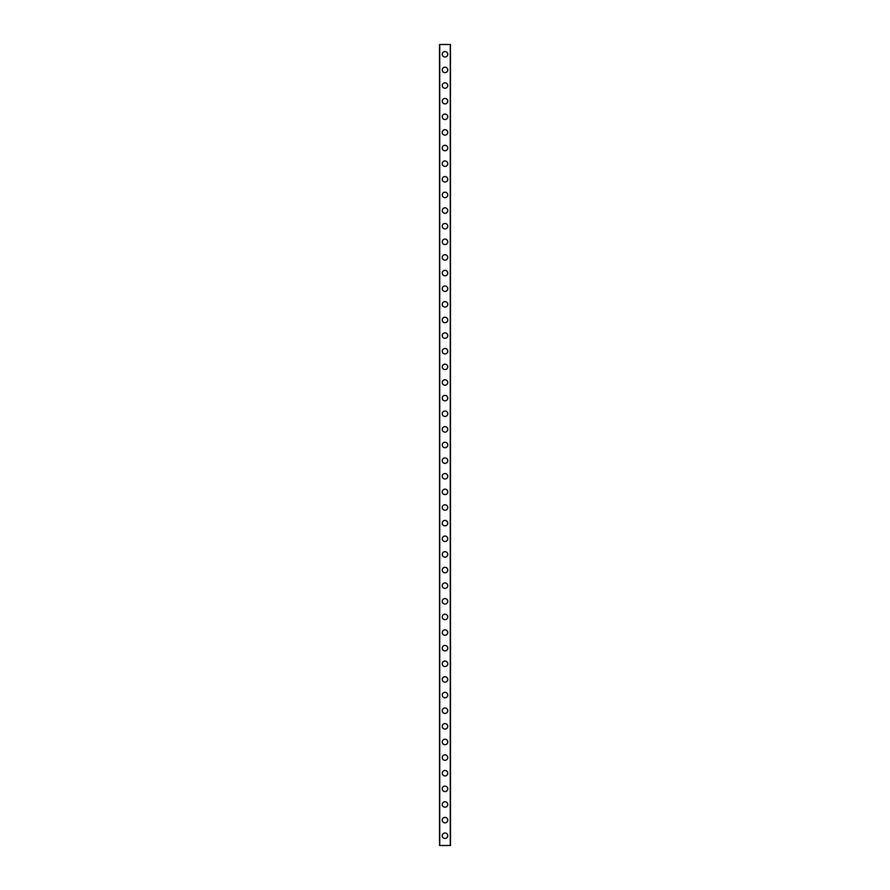 <?xml version="1.0" encoding="UTF-8"?>
<svg xmlns="http://www.w3.org/2000/svg" width="890" height="890" viewBox="0 0 890 890"><rect width="100%" height="100%" fill="white"/><g stroke="black" fill="none" stroke-linecap="round" stroke-linejoin="round"><path stroke-width="1.33" d="M442.263 835.732A2.737 2.737 0 0 1 445 832.995A2.737 2.737 0 0 1 447.737 835.732A2.737 2.737 0 0 1 445 838.469A2.737 2.737 0 0 1 442.263 835.732M442.263 820.102A2.737 2.737 0 0 1 445 817.365A2.737 2.737 0 0 1 447.737 820.102A2.737 2.737 0 0 1 445 822.838A2.737 2.737 0 0 1 442.263 820.102M442.263 804.471A2.737 2.737 0 0 1 445 801.734A2.737 2.737 0 0 1 447.737 804.471A2.737 2.737 0 0 1 445 807.208A2.737 2.737 0 0 1 442.263 804.471M442.263 788.84A2.737 2.737 0 0 1 445 786.104A2.737 2.737 0 0 1 447.737 788.84A2.737 2.737 0 0 1 445 791.577A2.737 2.737 0 0 1 442.263 788.84M442.263 773.21A2.737 2.737 0 0 1 445 770.484A2.737 2.737 0 0 1 447.737 773.21A2.737 2.737 0 0 1 445 775.947A2.737 2.737 0 0 1 442.263 773.21M442.263 757.59A2.737 2.737 0 0 1 445 754.854A2.737 2.737 0 0 1 447.737 757.59A2.737 2.737 0 0 1 445 760.316A2.737 2.737 0 0 1 442.263 757.59M442.263 741.96A2.737 2.737 0 0 1 445 739.223A2.737 2.737 0 0 1 447.737 741.96A2.737 2.737 0 0 1 445 744.696A2.737 2.737 0 0 1 442.263 741.96M442.263 726.329A2.737 2.737 0 0 1 445 723.592A2.737 2.737 0 0 1 447.737 726.329A2.737 2.737 0 0 1 445 729.066A2.737 2.737 0 0 1 442.263 726.329M442.263 710.698A2.737 2.737 0 0 1 445 707.962A2.737 2.737 0 0 1 447.737 710.698A2.737 2.737 0 0 1 445 713.435A2.737 2.737 0 0 1 442.263 710.698M442.263 695.068A2.737 2.737 0 0 1 445 692.331A2.737 2.737 0 0 1 447.737 695.068A2.737 2.737 0 0 1 445 697.805A2.737 2.737 0 0 1 442.263 695.068M442.263 679.437A2.737 2.737 0 0 1 445 676.7A2.737 2.737 0 0 1 447.737 679.437A2.737 2.737 0 0 1 445 682.174A2.737 2.737 0 0 1 442.263 679.437M442.263 663.806A2.737 2.737 0 0 1 445 661.07A2.737 2.737 0 0 1 447.737 663.806A2.737 2.737 0 0 1 445 666.543A2.737 2.737 0 0 1 442.263 663.806M442.263 648.176A2.737 2.737 0 0 1 445 645.45A2.737 2.737 0 0 1 447.737 648.176A2.737 2.737 0 0 1 445 650.913A2.737 2.737 0 0 1 442.263 648.176M442.263 632.556A2.737 2.737 0 0 1 445 629.82A2.737 2.737 0 0 1 447.737 632.556A2.737 2.737 0 0 1 445 635.282A2.737 2.737 0 0 1 442.263 632.556M442.263 616.926A2.737 2.737 0 0 1 445 614.189A2.737 2.737 0 0 1 447.737 616.926A2.737 2.737 0 0 1 445 619.663A2.737 2.737 0 0 1 442.263 616.926M442.263 601.295A2.737 2.737 0 0 1 445 598.558A2.737 2.737 0 0 1 447.737 601.295A2.737 2.737 0 0 1 445 604.032A2.737 2.737 0 0 1 442.263 601.295M442.263 585.665A2.737 2.737 0 0 1 445 582.928A2.737 2.737 0 0 1 447.737 585.665A2.737 2.737 0 0 1 445 588.401A2.737 2.737 0 0 1 442.263 585.665M442.263 570.034A2.737 2.737 0 0 1 445 567.297A2.737 2.737 0 0 1 447.737 570.034A2.737 2.737 0 0 1 445 572.771A2.737 2.737 0 0 1 442.263 570.034M442.263 554.403A2.737 2.737 0 0 1 445 551.667A2.737 2.737 0 0 1 447.737 554.403A2.737 2.737 0 0 1 445 557.14A2.737 2.737 0 0 1 442.263 554.403M442.263 538.773A2.737 2.737 0 0 1 445 536.036A2.737 2.737 0 0 1 447.737 538.773A2.737 2.737 0 0 1 445 541.509A2.737 2.737 0 0 1 442.263 538.773M442.263 523.142A2.737 2.737 0 0 1 445 520.416A2.737 2.737 0 0 1 447.737 523.142A2.737 2.737 0 0 1 445 525.879A2.737 2.737 0 0 1 442.263 523.142M442.263 507.522A2.737 2.737 0 0 1 445 504.786A2.737 2.737 0 0 1 447.737 507.522A2.737 2.737 0 0 1 445 510.248A2.737 2.737 0 0 1 442.263 507.522M442.263 491.892A2.737 2.737 0 0 1 445 489.155A2.737 2.737 0 0 1 447.737 491.892A2.737 2.737 0 0 1 445 494.618A2.737 2.737 0 0 1 442.263 491.892M442.263 476.261A2.737 2.737 0 0 1 445 473.524A2.737 2.737 0 0 1 447.737 476.261A2.737 2.737 0 0 1 445 478.998A2.737 2.737 0 0 1 442.263 476.261M442.263 460.631A2.737 2.737 0 0 1 445 457.894A2.737 2.737 0 0 1 447.737 460.631A2.737 2.737 0 0 1 445 463.367A2.737 2.737 0 0 1 442.263 460.631M442.263 445A2.737 2.737 0 0 1 445 442.263A2.737 2.737 0 0 1 447.737 445A2.737 2.737 0 0 1 445 447.737A2.737 2.737 0 0 1 442.263 445M442.263 429.369A2.737 2.737 0 0 1 445 426.633A2.737 2.737 0 0 1 447.737 429.369A2.737 2.737 0 0 1 445 432.106A2.737 2.737 0 0 1 442.263 429.369M442.263 413.739A2.737 2.737 0 0 1 445 411.002A2.737 2.737 0 0 1 447.737 413.739A2.737 2.737 0 0 1 445 416.476A2.737 2.737 0 0 1 442.263 413.739M442.263 398.108A2.737 2.737 0 0 1 445 395.382A2.737 2.737 0 0 1 447.737 398.108A2.737 2.737 0 0 1 445 400.845A2.737 2.737 0 0 1 442.263 398.108M442.263 382.478A2.737 2.737 0 0 1 445 379.752A2.737 2.737 0 0 1 447.737 382.478A2.737 2.737 0 0 1 445 385.214A2.737 2.737 0 0 1 442.263 382.478M442.263 366.858A2.737 2.737 0 0 1 445 364.121A2.737 2.737 0 0 1 447.737 366.858A2.737 2.737 0 0 1 445 369.584A2.737 2.737 0 0 1 442.263 366.858M442.263 351.227A2.737 2.737 0 0 1 445 348.491A2.737 2.737 0 0 1 447.737 351.227A2.737 2.737 0 0 1 445 353.964A2.737 2.737 0 0 1 442.263 351.227M442.263 335.597A2.737 2.737 0 0 1 445 332.86A2.737 2.737 0 0 1 447.737 335.597A2.737 2.737 0 0 1 445 338.334A2.737 2.737 0 0 1 442.263 335.597M442.263 319.966A2.737 2.737 0 0 1 445 317.229A2.737 2.737 0 0 1 447.737 319.966A2.737 2.737 0 0 1 445 322.703A2.737 2.737 0 0 1 442.263 319.966M442.263 304.336A2.737 2.737 0 0 1 445 301.599A2.737 2.737 0 0 1 447.737 304.336A2.737 2.737 0 0 1 445 307.072A2.737 2.737 0 0 1 442.263 304.336M442.263 288.705A2.737 2.737 0 0 1 445 285.968A2.737 2.737 0 0 1 447.737 288.705A2.737 2.737 0 0 1 445 291.442A2.737 2.737 0 0 1 442.263 288.705M442.263 273.074A2.737 2.737 0 0 1 445 270.338A2.737 2.737 0 0 1 447.737 273.074A2.737 2.737 0 0 1 445 275.811A2.737 2.737 0 0 1 442.263 273.074M442.263 257.444A2.737 2.737 0 0 1 445 254.718A2.737 2.737 0 0 1 447.737 257.444A2.737 2.737 0 0 1 445 260.18A2.737 2.737 0 0 1 442.263 257.444M442.263 241.824A2.737 2.737 0 0 1 445 239.087A2.737 2.737 0 0 1 447.737 241.824A2.737 2.737 0 0 1 445 244.55A2.737 2.737 0 0 1 442.263 241.824M442.263 226.194A2.737 2.737 0 0 1 445 223.457A2.737 2.737 0 0 1 447.737 226.194A2.737 2.737 0 0 1 445 228.93A2.737 2.737 0 0 1 442.263 226.194M442.263 210.563A2.737 2.737 0 0 1 445 207.826A2.737 2.737 0 0 1 447.737 210.563A2.737 2.737 0 0 1 445 213.3A2.737 2.737 0 0 1 442.263 210.563M442.263 194.932A2.737 2.737 0 0 1 445 192.196A2.737 2.737 0 0 1 447.737 194.932A2.737 2.737 0 0 1 445 197.669A2.737 2.737 0 0 1 442.263 194.932M442.263 179.302A2.737 2.737 0 0 1 445 176.565A2.737 2.737 0 0 1 447.737 179.302A2.737 2.737 0 0 1 445 182.038A2.737 2.737 0 0 1 442.263 179.302M442.263 163.671A2.737 2.737 0 0 1 445 160.934A2.737 2.737 0 0 1 447.737 163.671A2.737 2.737 0 0 1 445 166.408A2.737 2.737 0 0 1 442.263 163.671M442.263 148.04A2.737 2.737 0 0 1 445 145.304A2.737 2.737 0 0 1 447.737 148.04A2.737 2.737 0 0 1 445 150.777A2.737 2.737 0 0 1 442.263 148.04M442.263 132.41A2.737 2.737 0 0 1 445 129.684A2.737 2.737 0 0 1 447.737 132.41A2.737 2.737 0 0 1 445 135.147A2.737 2.737 0 0 1 442.263 132.41M442.263 116.79A2.737 2.737 0 0 1 445 114.053A2.737 2.737 0 0 1 447.737 116.79A2.737 2.737 0 0 1 445 119.516A2.737 2.737 0 0 1 442.263 116.79M442.263 101.16A2.737 2.737 0 0 1 445 98.423A2.737 2.737 0 0 1 447.737 101.16A2.737 2.737 0 0 1 445 103.896A2.737 2.737 0 0 1 442.263 101.16M442.263 85.529A2.737 2.737 0 0 1 445 82.792A2.737 2.737 0 0 1 447.737 85.529A2.737 2.737 0 0 1 445 88.266A2.737 2.737 0 0 1 442.263 85.529M442.263 69.898A2.737 2.737 0 0 1 445 67.162A2.737 2.737 0 0 1 447.737 69.898A2.737 2.737 0 0 1 445 72.635A2.737 2.737 0 0 1 442.263 69.898M442.263 54.268A2.737 2.737 0 0 1 445 51.531A2.737 2.737 0 0 1 447.737 54.268A2.737 2.737 0 0 1 445 57.005A2.737 2.737 0 0 1 442.263 54.268M439.56 44.5L450.44 44.5L450.474 845.5L439.56 845.5L439.526 44.5L439.56 845.5M439.727 44.5L439.727 845.5M450.273 44.5L450.273 845.5M450.44 44.5L450.44 845.5"/></g></svg>
